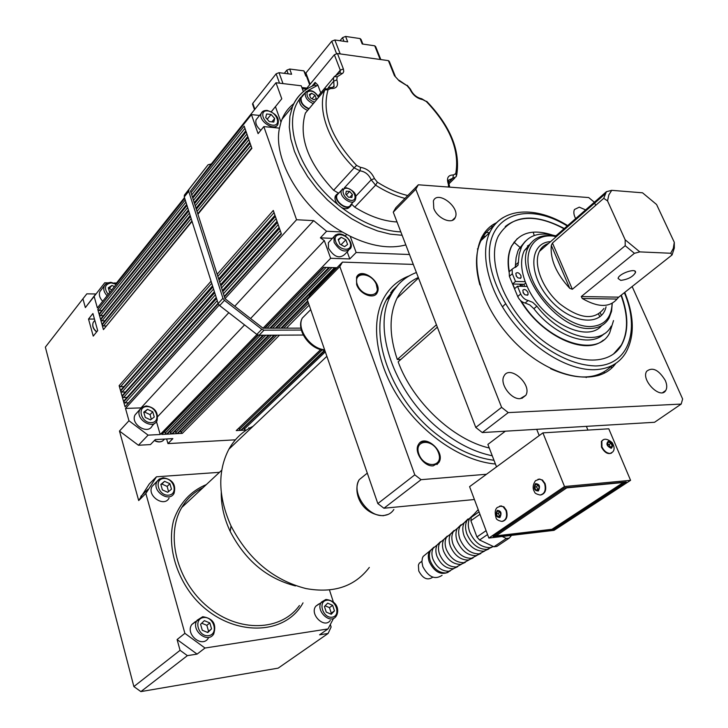 <?xml version="1.0" encoding="UTF-8"?>
<svg xmlns="http://www.w3.org/2000/svg" width="728" height="728" viewBox="0 0 728 728"><rect width="100%" height="100%" fill="white"/><g stroke="black" fill="none" stroke-linecap="round" stroke-linejoin="round"><path stroke-width="1.09" d="M102.684 301.265C99.654 298.025 98.717 294.795 99.873 291.591L101.611 289.389M156.475 421.63L160.187 434.516L148.093 435.135L128.956 420.757L125.507 408.417L141.205 407.889M154.591 423.323L152.207 425.825C147.848 435.326 129.975 423.887 135.099 414.842L137.483 412.257M114.196 282.964L116.516 283.01L116.708 283.674M184.712 198.334L97.37 307.944L94.14 296.414L104.741 282.783L107.671 282.837M190.627 190.927L209.637 166.075L275.985 82.746L281.772 98.79L275.439 106.661L280.972 122.122L281.991 119.328C284.63 112.895 288.588 107.653 293.857 103.622M405.815 244.899C389.708 249.222 371.162 246.337 350.186 236.245L356.147 252.498L349.795 258.941L330.649 258.294L263.026 328.191L224.988 298.671L190.499 191.082L251.442 114.605L259.568 115.443M300.919 328.128L263.026 328.191M303.23 335.035L259.104 335.253L256.829 334.407L219.665 305.614L218.163 303.54L184.266 196.924L184.484 195.04L208.044 164.81L188.943 189.435L188.725 191.318L222.941 298.262L224.452 300.346L261.78 329.293L264.055 330.157L301.328 330.057M211.347 163.927L208.044 164.81M303.376 91.646L301.219 85.786L275.985 82.746M116.516 283.01L184.493 197.643M125.507 408.417L219.137 305.132M224.988 298.671L296.56 219.738L313.668 220.639L234.744 306.251M228.801 312.694L141.123 407.807M222.741 291.655L279.516 228.492L281.399 233.943L224.424 296.915M350.186 236.245L342.351 231.995C301.984 209.045 272.645 159.705 279.461 128.137L263.827 126.599L296.56 219.738M263.827 126.599L258.085 133.652L251.442 114.605M191.027 192.72L244.199 126.126L245.955 131.231L192.611 197.661M192.784 198.207L246.155 131.795L247.92 136.919L194.376 203.167M194.549 203.722L248.121 137.492L249.895 142.624L196.141 208.69M196.323 209.245L250.086 143.198L251.87 148.357L197.925 214.241M217.162 274.256L273.3 210.456L275.157 215.843L218.828 279.452M219.019 280.034L275.366 216.444L277.231 221.849L220.693 285.258M220.875 285.84L277.441 222.459L279.306 227.882L222.559 291.073M216.225 297.434L123.523 401.337L122.158 396.46L123.542 397.506L126.49 397.406M214.378 291.637L122.004 395.923L120.639 391.054L122.031 392.101L124.934 392.01M212.549 285.867L120.493 390.517L119.137 385.667L120.52 386.714L123.378 386.632M191.91 220.957L103.44 329.629L102.129 324.952L103.494 325.989L105.951 325.989M190.154 215.442L101.984 324.433L100.682 319.783L102.038 320.821L104.468 320.821M188.406 209.937L100.537 319.264L99.236 314.623L100.591 315.661L102.994 315.67M186.659 204.459L99.09 314.105L97.798 309.482L99.154 310.519L101.52 310.528M95.068 294.849L85.358 307.598L94.14 296.414M88.516 319.046L92.92 313.522L97.689 330.649L93.239 336.109L88.516 319.046L94.458 319.055M235.39 439.821L167.959 443.598L172.855 438.629L155.292 439.576L150.45 444.581L138.429 445.254L119.474 431.049L128.956 420.757M218.072 303.248L125.043 406.779L123.678 401.883L125.061 402.93L128.046 402.821M356.147 252.498L409.491 254.5M264.719 328.191L323.678 267.34L328.856 267.485L269.769 328.182M270.325 328.182L329.438 267.504L334.58 267.658L275.348 328.173M275.903 328.173L335.153 267.676L336.964 267.731M325.325 351.861L244.299 429.111L245.609 430.111L241.177 430.339L324.906 350.632M322.331 349.913L239.376 429.365L240.686 430.366L236.236 430.594L320.902 349.604M276.858 335.162L180.972 432.341L182.337 433.369L177.623 433.615L274.856 335.18M271.353 335.199L175.739 432.605L177.104 433.642L172.372 433.879L269.324 335.208M265.82 335.226L170.47 432.878L171.844 433.906L167.094 434.152L263.773 335.235M260.26 335.253L165.183 433.142L166.557 434.179L161.78 434.425L258.294 335.153M256.939 334.489L160.187 434.516M138.429 445.254L148.093 435.135M167.959 443.598L166.621 438.966M249.058 428.41L248.839 427.709M244.299 429.111L243.926 427.937M239.376 429.365L239.002 428.173M180.972 432.341L180.553 430.921M175.739 432.605L175.312 431.167M170.47 432.878L170.052 431.413M165.183 433.142L164.756 431.659M301.847 87.497L306.907 88.106M302.284 88.689L306.06 89.135M254.873 109.264L252.798 103.331L252.652 104.422M252.798 103.331L276.13 73.819L279.516 83.174M284.293 73.337L286.823 70.17L288.161 73.819M282.992 83.593L279.033 72.682L291.61 74.256L289.699 69.033L286.823 70.17M289.699 69.033L303.876 70.853L305.796 76.04L306.452 76.122M305.596 73.665L303.876 70.853M279.033 72.682L276.13 73.819M339.994 40.741L342.542 37.629L343.98 41.323M340.204 53.918L334.825 39.985L347.702 41.86L345.582 36.427L342.542 37.629M345.582 36.427L360.078 38.575L362.207 43.98L374.729 45.809L380.18 59.478M362.872 44.08L361.033 39.412L360.078 38.575M310.092 84.23L305.915 72.991L305.751 74.247M305.915 72.991L331.768 41.196L336.527 53.563M334.825 39.985L331.768 41.196M380.826 59.569L375.657 46.619L374.729 45.809M300.728 97.37L299.326 99.427C299.117 104.14 301.874 107.808 307.598 110.428M336.746 194.358L335.335 196.014C334.398 198.635 335.244 201.501 337.883 204.632L341.396 207.444C345.318 209.373 348.13 209.109 349.84 206.67M314.724 85.067L315.124 82.382L317.845 85.076L320.766 92.884M337.455 53.535L334.361 54.755L340.276 70.161L343.379 68.942L337.455 53.535L388.388 60.624L394.421 75.657L399.171 80.863L407.134 85.749L409.864 89.043C412.676 94.977 416.98 98.508 422.75 99.636L426.326 101.529C449.977 126.426 459.787 150.45 455.746 173.601L453.435 174.966C447.993 174.975 446.31 178.078 448.384 184.275L448.53 187.051M395.149 75.985L389.307 61.416L388.388 60.624M397.024 221.967C383.492 221.248 369.405 216.316 354.745 207.171L351.569 204.104M338.111 192.92L333.651 190.272C307.844 162.508 298.416 136.791 305.36 113.131L306.497 111.739M305.114 90.29L334.361 54.755M279.461 128.137L280.972 122.122M345.727 194.085L346.282 191.173L349.622 191.4L352.407 194.54L351.87 197.452L348.521 197.233L345.727 194.085M352.407 194.54L349.813 197.315M349.622 191.4L346.41 194.858M338.656 193.284L337.091 194.986C333.815 201.356 348.148 211.466 350.778 204.668L353.69 201.583M339.503 192.374L336.6 194.649C333.087 201.465 348.439 212.303 351.269 205.023L351.624 203.776M345.864 239.785L347.575 244.462L344.599 246.656L339.903 244.144L338.202 239.448L341.195 237.282L345.864 239.785L341.059 244.763M341.195 237.282L338.447 240.14M274.674 118.473L273.792 122.049L269.305 121.603L265.711 117.554L266.612 113.987L271.089 114.451L274.674 118.473L271.908 121.858M271.089 114.451L267.203 119.237M348.384 250.669L344.744 254.391C339.366 259.031 333.934 256.957 328.446 248.157L328.401 242.651L330.421 240.531M260.797 130.321C256.702 126.79 255.137 123.278 256.092 119.774L257.648 117.836M346.692 234.434L345.272 235.908M347.22 251.861L349.795 258.941M330.649 258.294L324.333 240.649L320.393 237.838L326.599 231.24L342.351 231.995M320.393 237.838L332.469 238.375M271.326 111.748L275.439 106.661M324.333 240.649L250.569 318.536M244.553 324.888L157.894 416.398M313.668 220.639L326.599 231.24M275.621 106.379L271.289 111.721M315.024 95.241L316.243 98.517L314.005 99.836L310.528 97.861L309.309 94.576L311.566 93.275L315.024 95.241L312.094 98.753M311.566 93.275L309.673 95.55M302.42 96.287L301.174 97.798C300.573 102.448 303.212 106.07 309.082 108.654M303.185 95.359L300.682 97.479C300.009 102.275 302.712 106.115 308.79 109M219.474 472.317L156.465 476.804L149.295 483.929L138.684 500.555L119.474 431.049M85.358 307.598L82.928 298.799L86.814 293.848L95.614 293.976M418.882 454.09C413.486 439.33 433.26 438.165 438.493 452.734C444.071 467.367 424.224 468.941 418.882 454.09M419.847 442.815C423.714 440.476 428.11 441.241 433.051 445.117M437.828 451.178C439.967 455.655 440.167 459.523 438.438 462.799L436.955 464.564M202.275 630.239L200.582 624.287L204.377 620.656L209.855 622.95L211.548 628.883L207.771 632.532L202.275 630.239M207.344 632.359L211.548 628.883M208.545 631.231L206.852 625.316L209.855 622.95M206.852 625.316L201.692 623.214M208.263 638.256C202.102 648.375 184.93 634.07 191.801 624.506L195.55 621.494M145.263 417.426L143.753 412.148L147.511 409.336L152.744 411.775L154.263 417.035L150.532 419.874L145.263 417.426M147.511 409.336L143.971 412.894M151.306 419.283L150.077 414.623L152.744 411.775M150.077 414.623L144.854 412.185M109.646 292.538L108.29 287.788L111.994 285.421L114.378 286.595M111.994 285.421L108.672 289.143M111.73 289.917L109.537 288.516M520.957 275.621L521.057 277.75C518.054 278.824 516.316 277.359 515.824 273.364C517.435 271.999 519.146 272.754 520.957 275.621M517.845 277.823L516.097 275.839M527.955 292.465L528.055 294.64C525.025 295.714 523.277 294.23 522.822 290.199C524.433 288.825 526.144 289.58 527.955 292.465M524.861 294.74L523.041 292.629M515.242 267.422L516.106 257.639L517.826 251.269L518.664 249.358L525.37 241.223M603.931 333.87C589.917 348.266 555.136 336.336 533.87 308.699L529.711 304.868L525.143 303.021C521.903 302.257 519.428 300.1 517.717 296.533L514.514 288.77L517.481 286.222L520.693 293.994C522.413 297.561 524.888 299.727 528.137 300.5L532.705 302.357L536.882 306.197C560.86 337.555 600.782 347.42 611.202 326.144M546.446 244.308L547.383 244.444M525.725 283.019L524.251 284.284L512.558 284.011L509.382 276.312L509.163 271.762L510.829 270.297M512.558 284.011L515.506 281.454L525.216 281.691L527.181 286.432L517.481 286.222M555.537 235.799C539.375 231.513 528.055 235.18 521.567 246.783L519.219 253.936L518.027 265.165L512.093 269.187L512.321 273.737L515.506 281.454M527.181 286.432C541.869 320.893 586.841 343.935 601.628 325.616M531.24 242.743L524.297 250.66C520.429 258.886 520.738 269.233 525.216 281.691M611.793 365.72C597.806 379.661 577.404 380.644 550.577 368.677M479.87 284.903C475.056 267.267 475.411 252.516 480.935 240.649C483.938 234.425 488.197 229.584 493.693 226.126M552.042 234.926C532.851 228.829 519.392 232.578 511.666 246.182C508.353 253.098 507.571 261.579 509.327 271.617M512.794 284.02L514.669 288.634M521.421 301.301C545.518 341.659 597.26 358.922 609.727 332.76L613.531 320.566M621.321 295.086C628.582 315.069 628.673 331.668 621.612 344.89C608.854 367.904 569.715 364.719 536.691 335.581C503.503 306.752 486.259 260.16 498.343 236.081C511.338 214.988 533.333 212.467 564.327 228.519M621.011 295.331C628.273 315.306 628.364 331.904 621.293 345.127L613.467 354.063M505.259 226.554C520.056 214.924 539.648 215.661 564.036 228.774M517.208 238.693L511.365 246.446C508.035 253.399 507.261 261.925 509.054 272.026M511.475 281.372L516.079 292.565M520.42 300.446C541.086 335.781 585.212 356.201 603.303 340.131M488.861 538.065L469.587 486.65L542.906 432.878L608.781 428.801L630.575 480.325L564.509 486.522L488.861 538.065L554.053 530.339L630.575 480.325M461.37 564.309L456.301 566.994C448.967 567.048 443.388 562.78 439.548 554.19C438.056 549.767 438.138 545.964 439.812 542.77L444.453 538.957M447.283 536.09L443.834 539.466C442.124 542.742 442.042 546.664 443.589 551.205C447.547 560.041 453.289 564.437 460.824 564.391L465.338 562.344M474.237 514.023L469.806 518.154C467.849 521.976 467.813 526.572 469.687 531.931C474.456 542.369 481.244 547.592 490.053 547.611L493.457 546.546M491.955 547.192L486.923 549.413C478.25 549.394 471.571 544.262 466.903 533.997C465.056 528.719 465.101 524.196 467.03 520.429L472.463 515.97M469.041 559.941L463.818 562.671C456.147 562.717 450.295 558.24 446.264 549.231C444.681 544.608 444.753 540.622 446.491 537.282L451.333 533.305M454.117 530.448L450.559 533.942C448.785 537.364 448.712 541.459 450.35 546.218C454.509 555.464 460.524 560.078 468.395 560.05L473.064 557.948M453.781 568.614L448.876 571.253C441.878 571.316 436.554 567.267 432.923 559.086C431.504 554.873 431.595 551.242 433.206 548.193L437.646 544.544M440.54 541.668L437.182 544.926C435.535 548.066 435.444 551.797 436.918 556.137C440.668 564.564 446.146 568.741 453.344 568.686L457.703 566.684M484.684 551.041L479.124 553.881C470.789 553.89 464.391 548.976 459.932 539.139C458.176 534.079 458.231 529.738 460.105 526.116L465.338 521.812M468.013 518.955L464.273 522.695C462.362 526.408 462.316 530.858 464.127 536.045C468.714 546.136 475.275 551.187 483.82 551.187L488.788 548.994M476.822 555.519L471.425 558.303C463.427 558.331 457.302 553.635 453.053 544.216C451.387 539.375 451.451 535.207 453.253 531.731L458.294 527.6M461.024 524.733L457.375 528.355C455.537 531.922 455.473 536.19 457.193 541.159C461.57 550.832 467.858 555.664 476.057 555.646L480.88 553.498M448.166 572.299C440.604 575.366 434.298 571.862 429.256 561.788C427.882 557.694 427.982 554.163 429.547 551.187L433.451 547.784M433.87 547.174L430.612 550.322C429.029 553.316 428.938 556.875 430.321 561.006C433.879 569.023 439.084 573 445.955 572.927L450.168 570.98M432.778 577.168C427.564 580.735 422.886 578.669 418.755 570.961L418.409 565.065L419.283 563.199L421.903 561.224M427.245 553.08L423.114 556.474L422.34 558.303L421.903 561.861L422.804 566.557C428.446 577.122 434.862 580.052 442.06 575.347M511.202 535.799L509.236 538.119L496.851 546.419L493.939 546.783L479.588 539.985L476.931 536.973L470.889 520.711L471.198 517.399L478.196 509.618M509.718 535.59L513.713 535.116M509.236 538.119L506.315 538.465L502.165 536.49M486.086 530.667L476.931 536.973M487.542 534.543L479.588 539.985M510.792 535.462L510.237 535.835M479.961 514.314L470.889 520.711M479.033 511.857L471.198 517.399M506.315 538.465L493.939 546.783M535.753 489.971L534.598 487.05L535.744 484.402L538.028 484.666L539.184 487.587L538.047 490.244L535.753 489.971L538.229 489.808M539.011 479.124L542.46 480.016L545.09 483.61C546.683 489.889 545.263 493.684 540.822 494.976M537.719 484.63L536.673 486.859L537.828 489.78M536.673 486.859L534.598 487.05M497.488 516.516L496.405 513.659L497.479 511.111L499.635 511.411L500.728 514.268L499.654 516.825L497.488 516.516L499.545 516.298L498.462 513.44L496.405 513.659M500.6 505.96L503.922 506.834L506.451 510.41C507.953 516.461 506.643 520.111 502.529 521.348M499.435 511.384L498.462 513.44M626.198 481.945L553.79 529.329L493.12 536.49L564.764 487.751L626.198 481.945M542.906 432.878L564.509 486.522M553.79 529.329L553.426 528.401M611.593 453.034C607.935 454.618 604.577 452.67 601.51 447.183L601.41 441.332L602.839 440.121M494.612 535.471L496.05 535.872L566.721 487.878L623.341 482.509L551.979 529.283L623.459 482.5M551.979 529.283L496.05 535.872M624.096 482.136L623.341 482.509M566.721 487.878L565.665 487.669M610.346 447.301L609.181 444.517L607.389 443.752M610.938 447.602L608.471 446.328L607.288 443.516L608.562 441.978L611.02 443.252L612.202 446.064L610.938 447.602M610.373 447.32L612.202 446.064M609.181 444.517L611.02 443.252M330.421 624.788L331.122 626.99L328.11 633.469L278.169 668.14L140.877 691.6L187.387 655.637L180.071 650.322L177.095 639.557L197.088 654.108L187.387 655.637M180.071 650.322L133.87 686.568L140.877 691.6M133.87 686.568L45.364 347.129L82.928 298.799M222.513 500.637L221.612 501.228M328.11 633.469L319.592 634.816L328 628.937L333.561 618.336M413.295 264.41L342.46 262.116L309.946 295.268L307.271 299.681L377.832 503.576L383.929 508.235L474.419 499.517M253.062 426.29C242.779 431.24 234.725 438.875 228.892 449.194C217.408 471.298 218.127 496.887 231.031 525.962C248.366 559.286 273.346 580.161 305.988 588.57C333.67 593.557 354.782 586.513 369.314 567.44M156.465 476.804L145.855 493.484L184.885 633.342L205.014 648.029L328 628.937M333.351 601.965L329.466 589.971M169.069 498.098C164.155 507.844 146.455 495.613 152.125 486.35L154.928 483.583M330.284 620.456C324.297 629.056 309.236 614.123 315.861 606.142L318.873 603.949M221.267 492.601C221.094 505.432 224.088 518.381 230.23 531.476C245.263 560.442 267.003 578.596 295.468 585.922M184.885 633.342L177.095 639.557M138.684 500.555L145.855 493.484M197.088 654.108L205.014 648.029M342.46 262.116L339.83 266.548L307.271 299.681M377.832 503.576L414.796 474.847L421.057 479.679L486.495 474.256M421.057 479.679L383.929 508.235M477.996 248.967L477.386 248.921M484.075 237.738L481.29 237.874M484.803 232.369L489.553 232.687M400.837 359.45L397.306 359.514C389.116 335.308 389.025 314.878 397.033 298.225C401.892 288.67 408.99 281.763 418.309 277.495M436.427 324.779L397.306 359.514M586.195 377.586L586.268 376.977M539.221 435.581L536.709 429.32M587.924 430.093L586.377 426.353M496.532 466.894L487.878 444.408L505.341 431.194M604.313 371.753L604.122 373.236M437.337 327.145L398.152 361.825C412.712 401.801 452.889 439.685 489.262 448.002M597.979 375.721L598.252 374.601M599.462 375.239L599.772 374.01M485.594 236.336L482.027 236.527M496.751 222.632C467.24 235.999 470.397 290.499 506.761 333.369C542.706 376.613 597.124 390.053 615.824 363.372M595.695 205.351L594.266 202.157L588.706 197.561L418.327 184.785L415.806 189.216L501.61 407.361L508.253 412.603L681.19 404.076L682.636 398.999L632.141 286.532M575.648 218.618C573.746 214.924 573.355 211.884 574.465 209.509L579.288 207.143L586.477 210.274M433.788 208.454L433.397 200.864C437.592 189.899 460.524 207.453 455.237 217.526C452.488 224.97 437.419 218.673 433.788 208.454M520.192 398.662C510.901 399.617 499.353 383.501 503.985 376.103C509.536 364.291 532.486 384.53 525.825 395.322L520.192 398.662M665.301 380.462C667.057 384.593 667.203 387.933 665.756 390.472C660.56 399.963 640.631 379.825 646.71 371.225C652.552 366.757 658.749 369.842 665.301 380.462M611.42 368.204L611.484 365.865M599.854 316.807L598.616 314.168M493.402 226.517L491.018 226.181M681.19 404.076L654.545 422.286L482.3 432.569L508.253 412.603M501.61 407.361L475.775 427.445L482.3 432.569M475.775 427.445L393.266 212.157L415.806 189.216M418.327 184.785L395.832 207.726L393.266 212.157M339.83 266.548L414.796 474.847M356.638 284.566L356.556 277.177C361.088 266.302 382.828 282.5 377.259 292.538C374.265 299.9 359.787 294.376 356.638 284.566M433.287 465.829C424.178 467.067 413.586 451.915 418.409 444.608C424.324 432.996 445.909 451.76 438.929 462.416L433.287 465.829M416.398 272.518C404.886 276.84 396.232 284.694 390.445 296.059C371.753 330.012 395.85 396.387 442.497 431.631C458.931 444.298 475.511 452.343 492.255 455.774M357.53 275.712C360.142 273.628 363.554 273.564 367.749 275.521M376.23 284.211L377.523 290.172L375.803 294.43M612.102 303.349C611.502 318.081 604.231 325.826 590.281 326.572C569.651 326.927 540.831 302.93 531.422 277.313C521.648 251.67 533.588 232.578 555.082 236.354M555.191 236.209L549.949 235.544C539.867 235.162 532.732 238.948 528.555 246.892C513.367 271.954 557.138 330.658 589.917 328.464C598.798 328.292 605.186 324.834 609.072 318.081L611.575 311.275L612.257 303.257M555.682 236.081L554.964 236.636L556.51 236.464M555.3 236.063L562.216 231.477M569.751 288.324L572.345 289.271L552.47 243.043L551.305 245.363L569.751 288.324C556.183 273.573 550.04 259.25 551.305 245.363M617.025 299.035L618.7 297.161L581.281 296.542L582.264 298.498L617.025 299.035C609.536 307.707 597.952 307.534 582.264 298.498M625.197 245.709L634.416 253.317L639.812 251.888L625.161 239.794L625.197 245.709L572.345 289.271M552.47 243.043L603.749 198.325L607.534 200.901L608.826 194.922L611.729 190.336L606.415 191.692L603.749 198.325M606.415 191.692L555.318 236.4M672.071 254.946L674.319 248.048L674.292 242.306L673.3 248.421L670.697 253.253L672.071 254.946L618.7 297.161M581.281 296.542L634.416 253.317M620.738 280.38L618.09 278.469C618.527 273.646 636.809 267.422 635.499 272.545C632.887 276.831 627.964 279.452 620.738 280.38M639.812 251.888L670.697 253.253M674.292 242.306L656.583 204.523L642.542 192.811L611.729 190.336M607.534 200.901L625.161 239.794M529.929 244.499L527.445 245.991M521.803 284.229L522.622 286.332M523.805 284.275L524.615 286.377M547.047 244.735L545.891 244.572M330.476 613.922L331.267 613.14L329.484 607.607L325.107 605.823M327.673 603.148L332.66 605.332L334.452 610.883L331.249 614.268L326.244 612.084L324.451 606.506L327.673 603.148M329.484 607.607L332.66 605.332M331.267 613.14L334.452 610.883M168.568 491.591L167.14 486.404L161.844 484.02L160.934 484.784M164.592 481.326L169.906 483.72L171.471 489.189L167.722 492.292L162.389 489.899L160.833 484.402L164.592 481.326L161.844 484.02M167.14 486.404L169.906 483.72M357.293 284.575C352.416 271.262 371.826 271.835 376.54 284.976C381.59 298.207 362.098 297.97 357.293 284.575M105.751 284.011L104.259 286.022C103.103 289.234 104.049 292.465 107.098 295.732M259.104 335.253L264.055 330.157M256.829 334.407L261.78 329.293M219.665 305.614L224.452 300.346M218.163 303.54L222.941 298.262M184.266 196.924L188.725 191.318M184.484 195.04L188.943 189.435M123.523 401.337L216.389 297.943M214.724 292.729L122.158 396.46M122.004 395.923L214.542 292.146M212.885 286.95L120.639 391.054M120.493 390.517L212.703 286.368M211.056 281.19L119.137 385.667M103.44 329.629L192.046 221.412M190.472 216.434L102.129 324.952M101.984 324.433L190.29 215.888M188.716 210.929L100.682 319.783M100.537 319.264L188.543 210.383M186.969 205.442L99.236 314.623M99.09 314.105L186.796 204.896M185.231 199.972L97.798 309.482M125.043 406.779L218.245 303.758M216.571 298.526L123.678 401.883M280.899 328.164L307.698 300.928M307.853 301.346L281.454 328.164M286.413 328.155L309.163 305.159M392.119 290.763L396.642 286.468M395.086 288.452L390.69 292.629M324.834 350.441L241.177 430.339M240.686 430.366L324.606 350.177M320.702 349.558L236.236 430.594M182.337 433.369L279.497 335.153M274.547 335.18L177.623 433.615M177.104 433.642L273.992 335.18M269.014 335.208L172.372 433.879M171.844 433.906L268.459 335.208M263.454 335.235L167.094 434.152M166.557 434.179L262.899 335.235M258.049 335.071L161.78 434.425M164.483 439.075C162.153 442.224 158.831 442.651 154.527 440.367M96.76 331.786C93.266 328.883 92.083 325.753 93.202 322.413L94.767 320.475M308.463 303.13L283.774 328.155M308.854 296.988L278.251 328.164M331.868 267.576L272.7 328.173M326.144 267.413L267.121 328.182M125.061 402.93L217.244 300.637M223.423 293.784L280.28 230.694M123.542 397.506L215.397 294.84M221.558 287.96L278.196 224.661M122.031 392.101L213.559 289.071M219.701 282.164L276.121 218.646M120.52 386.714L211.73 283.31M217.845 276.385L274.056 212.658M103.494 325.989L191.155 218.582M197.015 211.402L250.86 145.427M102.038 320.821L189.398 213.077M195.241 205.869L248.885 139.712M100.591 315.661L187.66 207.589M193.475 200.364L246.919 134.025M99.154 310.519L185.922 202.12M191.719 194.877L244.963 128.356M302.138 95.787L305.441 92.502M307.862 90.591L316.735 85.831L314.596 85.13M303.594 91.464C298.698 95.395 295.004 100.428 292.519 106.543L289.89 116.252L289.307 127.154L290.827 138.966L294.449 151.379L300.091 164.037L307.607 176.595L316.816 188.679L327.436 199.945L339.166 210.064L351.67 218.755L364.582 225.771L377.541 230.931L390.172 234.125L402.129 235.281M400.846 231.932C381.445 230.867 361.625 222.704 341.396 207.444M337.883 204.632C299.39 173.737 281.809 123.141 299.326 99.427M281.991 119.328L292.519 106.543C296.979 96.169 304.431 88.998 314.887 85.021L314.86 85.03M316.735 85.831L317.845 85.076M339.83 72.964L342.324 73.519L343.106 72.909L343.762 71.371L343.379 68.942M335.917 75.366L340.276 70.161L340.049 72.846M334.37 76.549L337.173 76.85L342.324 73.519M334.252 76.649L333.46 77.714L333.706 81.172L336.818 79.871L337.173 76.85M328.355 87.542L333.706 81.172L334.025 85.804C334.561 86.878 333.151 87.478 329.793 87.588L330.703 88.516C336.645 88.78 338.684 85.895 336.818 79.871M332.732 87.333L334.025 85.804L333.06 87.16M325.771 88.643L324.825 89.908L328.055 89.735L330.703 88.516M305.36 113.131L324.825 89.908C316.898 109.91 329.038 143.298 354.145 167.877L356.593 165.411C331.076 137.965 321.558 112.749 328.055 89.735M333.651 190.272L354.145 167.877L360.051 170.825L360.524 167.376L356.593 165.411M344.271 187.933L360.051 170.825C365.147 171.608 368.859 174.611 371.198 179.816L374.474 178.624C371.544 172.117 366.894 168.368 360.524 167.376M355.701 196.342L371.198 179.816L375.575 185.158L377.395 182.182L374.474 178.624M407.78 195.541C397.752 193.166 387.615 188.716 377.395 182.182M354.745 207.171L375.575 185.158C385.431 191.446 395.231 195.859 404.968 198.407M449.722 187.142L449.24 184.857L448.384 184.275M449.067 184.484L448.439 180.226L452.816 178.242L453.435 174.966M448.457 182.573L452.816 178.242L456.065 176.777L456.465 175.958L455.746 173.601M409.864 89.043L410.783 89.872C413.258 94.74 416.889 97.689 421.676 98.726L426.326 101.529M421.676 98.726L422.75 99.636M399.071 80.28L407.134 85.749M394.421 75.657L399.171 80.863M315.124 82.382L311.912 86.268M346.828 188.27C354.126 188.716 358.676 200.892 351.324 200.382C343.971 199.963 339.439 187.669 346.828 188.27M342.788 188.661L341.541 190.163C338.274 196.524 352.652 206.697 355.273 199.9C357.257 194.658 354.263 190.6 346.282 187.742L341.541 190.163L337.091 194.986M335.681 241.651C332.141 231.968 346.637 232.678 350.059 242.269C353.69 251.906 339.139 251.369 335.681 241.651M334.079 242.269C339.603 251.105 345.054 253.208 350.432 248.566C354.991 242.451 340.886 227.819 334.016 236.755L334.079 242.269M335.626 234.88L328.401 242.651M267.676 110.902C276.84 111.793 281.973 126.126 272.736 125.171C263.481 124.315 258.394 109.819 267.676 110.902M262.462 111.693L261.216 113.404C257.721 120.994 275.266 132.178 277.969 124.124C278.733 120.457 279.325 114.605 267.212 110.428C264.055 110.319 262.053 111.311 261.216 113.404L256.092 119.774M268.769 111.093L266.776 110.665M314.505 102.184C308.463 99.763 306.079 96.351 307.334 91.946C311.329 89.881 315.042 91.637 318.482 97.215L318.536 97.37M306.342 91.41L305.341 92.747C304.759 97.397 307.407 101.028 313.286 103.64M393.857 509.482C391.646 512.958 388.388 514.942 384.102 515.442C368.377 517.963 350.669 492.383 359.223 479.679L366.202 474.019M203.494 617.553C213.768 615.997 219.028 634.17 208.663 635.662C198.28 637.3 193.084 618.882 203.494 617.553M202.548 616.807L197.133 620.229C190.263 629.811 207.526 644.216 213.677 634.061C216.744 624.133 213.113 618.345 202.793 616.716L191.801 624.506M141.86 407.352L139.84 409.7C134.716 418.773 152.662 430.275 157.021 420.757C158.567 412.33 154.955 407.38 146.173 405.924L141.541 407.607L135.099 414.842M146.719 406.579C156.684 406.106 161.37 422.24 151.324 422.649C141.25 423.177 136.627 406.852 146.719 406.579M108.163 294.394C103.731 288.024 104.768 284.184 111.266 282.874L116.171 284.348M525.143 303.021L528.137 300.5M536.882 306.197L533.87 308.699M517.717 296.533L520.693 293.994M509.382 276.312L512.321 273.737M515.661 264.865L518.591 262.289M503.567 217.335C497.561 220.793 492.965 225.835 489.789 232.469C479.779 253.308 488.015 289.216 511.065 319.592C534.061 349.977 568.85 370.525 594.585 369.715C608.972 369.087 619.401 363.363 625.889 352.552C634.761 336.318 634.388 316.261 624.76 292.374M519.801 284.175L520.62 286.286M523.905 293.366L524.488 294.449M567.239 225.971C524.297 199.299 482.418 216.971 490.299 264.874C495.204 291.573 513.977 321.858 538.957 342.742C558.658 357.612 577.45 365.347 595.331 365.947C628.464 365.674 640.431 330.512 624.36 292.692M539.848 479.06L535.462 480.708C532.668 485.021 532.414 488.834 534.707 492.146C534.67 493.165 536.463 494.121 540.076 495.022C544.69 493.921 546.2 490.135 544.599 483.656L541.969 480.061L539.794 479.142L537.965 479.306M535.444 483.665C539.566 483.902 540.531 486.35 538.338 490.99C534.225 490.727 533.26 488.288 535.444 483.665M501.41 505.887L497.27 507.48C495.067 509.254 494.649 512.676 496.041 517.745C496.168 519.364 498.089 520.584 501.801 521.403C506.087 520.347 507.471 516.698 505.969 510.455L503.03 506.606L499.626 506.142M497.206 510.383C501.082 510.701 501.992 513.085 499.927 517.553C496.05 517.217 495.14 514.832 497.206 510.383M610.191 453.444L612.667 452.015C614.723 449.849 614.559 446.737 612.193 442.67C607.525 438.729 604.076 438.183 601.838 441.031L601.938 446.883C604.04 451.078 606.788 453.262 610.191 453.444M603.448 439.757L601.41 441.332M611.238 448.321C606.815 446.209 605.823 443.862 608.262 441.268C612.676 443.37 613.668 445.718 611.238 448.321M299.426 605.523C281.154 631.194 239.103 632.932 208.008 607.025C176.695 581.445 165.201 535.098 181.782 507.498C187.023 498.635 194.121 492.019 203.067 487.633M206.333 484.584C190.59 491.136 179.689 503.012 173.646 520.202C167.522 543.579 174.456 572.545 192.228 595.395C224.934 636.463 283.683 638.665 303.021 602.866M613.113 366.557L613.149 365.01M601.419 315.397L600.272 312.967M494.458 225.043L492.929 224.825M493.984 460.269C475.339 457.93 456.656 449.586 437.938 435.253C391.446 400.173 367.522 333.97 386.259 300.027L398.362 284.502M409.327 275.821C398.243 280.025 389.726 287.451 383.774 298.098C370.224 322.686 375.93 363.6 399.718 399.399C423.478 435.18 462.708 461.334 495.422 464.009M550.596 241.632C529.356 242.524 527.727 273.801 549.003 298.507C569.888 323.56 601.546 327.509 606.051 306.797M603.949 308.454C594.476 320.693 579.643 319.073 559.468 303.585C542.123 288.425 532.942 263.964 539.439 251.388C541.432 247.456 544.48 244.79 548.594 243.389M325.735 599.553L321.521 602.029C314.896 610.019 330.039 625.034 336.017 616.416C339.212 611.911 338.802 601.119 325.989 599.462L315.861 606.142M326.736 600.245C335.826 598.862 341.368 615.879 332.196 617.189C323.005 618.645 317.517 601.41 326.736 600.245M159.387 478.988L157.039 481.499C151.369 490.79 169.151 503.094 174.065 493.32C176.222 484.593 172.591 479.406 163.181 477.75L159.15 479.151L152.125 486.35M163.782 478.469C173.837 477.641 178.697 494.412 168.55 495.176C158.376 496.068 153.59 479.079 163.782 478.469M324.588 349.722C310.401 348.812 296.314 328.728 302.302 318.091L307.362 312.995M509.691 250.723L510.091 250.141M511.365 246.446L511.748 245.7M541.769 247.748L541.996 249.149M502.42 306.898L505.341 304.004M513.986 242.169L520.447 247.775M534.234 235.508L533.26 232.369M116.416 284.038L110.802 282.309L107.344 282.983L105.141 284.63L99.873 291.591M184.275 195.413L188.725 189.808M162.817 440.84C160.269 442.406 157.457 442.296 154.372 440.513M96.615 331.959C93.12 329.074 91.983 325.898 93.202 322.413L94.831 320.393M281.763 328.164L307.935 301.592M276.221 328.173L335.481 267.686M270.643 328.182L329.757 267.513M265.038 328.191L324.015 267.349M281.217 233.397L224.26 296.396M279.124 227.354L222.395 290.563M277.05 221.321L220.529 284.748M274.975 215.324L218.673 278.951M251.706 147.893L197.779 213.786M249.731 142.169L196.005 208.244M247.766 136.464L194.23 202.721M245.8 130.776L192.465 197.224M254.509 109.719L252.516 104.022M309.664 84.757L305.587 73.792M318.2 95.95L334.734 76.267L339.867 72.937M329.793 87.588L324.852 89.835L305.387 113.058M426.654 101.292C450.55 126.244 460.569 150.814 456.711 175.002M407.17 85.258L410.61 89.407M448.858 183.938L454.882 177.951M335.335 196.014L336.6 194.649M275.029 127.7L276.394 126.044M318.782 97.079C314.241 90.372 309.764 88.934 305.341 92.747L301.174 97.798M299.499 98.917L300.682 97.479M367.294 473.127L359.223 479.679C352.398 491.382 360.642 514.578 383.283 515.715L388.251 514.368M520.283 278.424L521.057 277.75M527.254 295.322L528.055 294.64M509.163 271.762L512.093 269.187M515.57 267.322L518.027 265.165M518.664 249.358L521.567 246.783M480.935 240.649L489.789 232.469C501.874 207.243 536.026 205.815 567.667 225.598M520.484 284.193L521.293 286.304M430.612 550.322L433.206 548.193M457.375 528.355L460.105 526.116M464.273 522.695L467.03 520.429M437.182 544.926L439.812 542.77M450.559 533.942L453.253 531.731M443.834 539.466L446.491 537.282M469.806 518.154L472.545 515.906M421.894 561.37L419.283 563.199M423.114 556.474L429.547 551.187M222.468 500.4L221.612 501.173M228.892 449.194L326.872 356.32M203.012 487.678C194.058 492.028 186.978 498.635 181.782 507.498L221.74 470.206M140.841 496.341L148.012 489.252M230.23 531.476L231.031 525.962M418.509 278.023L397.033 298.225M398.607 284.239L387.105 298.371L386.259 300.027L390.445 296.059M665.756 390.472L662.698 392.61M525.825 395.322L521.803 398.425M438.929 462.416L438.438 462.799M455.237 217.526L452.343 220.311M377.259 292.538L376.804 292.965M524.297 250.66L528.555 246.892M548.348 243.598C544.18 244.899 541.213 247.502 539.439 251.388L605.132 193.967M634.843 271.098L635.499 272.545M324.752 350.186C310.374 350.123 295.468 329.921 302.302 318.091L310.71 309.627"/></g></svg>
